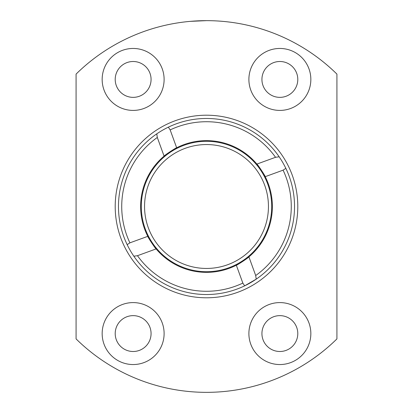 <?xml version="1.0" encoding="UTF-8"?>
<svg xmlns="http://www.w3.org/2000/svg" width="413" height="413" viewBox="0 0 413 413"><rect width="100%" height="100%" fill="white"/><g stroke="black" fill="none" stroke-linecap="round" stroke-linejoin="round"><path stroke-width="0.62" d="M76.08 74.097A185.85 185.85 0 0 1 336.92 74.097L336.92 338.903A185.85 185.85 0 0 1 76.08 338.903L76.08 74.097M206.5 20.65L190.47 21.342M264.175 174.699A65.863 65.863 0 0 1 248.915 256.886L255.704 275.533L256.205 279.157L244.651 285.837A88.036 88.036 0 0 0 285.837 168.349L283.091 170.161L265.218 176.666C265.817 176.733 257.134 163.589 256.886 164.085A65.863 65.863 0 0 1 258.337 165.866M168.349 127.163L170.161 129.909A84.773 84.773 0 0 1 275.533 157.296L279.157 156.795A88.036 88.036 0 0 0 156.795 133.843A88.036 88.036 0 0 0 133.843 256.205L137.467 255.704L156.114 248.915A65.863 65.863 0 0 1 154.663 247.134M238.301 264.175A65.863 65.863 0 0 1 236.334 265.218C236.267 265.817 249.411 257.134 248.915 256.886A65.863 65.863 0 0 1 247.134 258.337M148.825 238.301A65.863 65.863 0 0 1 147.782 236.334C147.183 236.267 155.866 249.411 156.114 248.915A65.863 65.863 0 0 0 236.334 265.218L242.839 283.091A84.773 84.773 0 0 1 137.467 255.704M127.163 244.651L129.909 242.839L147.782 236.334A65.863 65.863 0 0 1 165.866 154.663M174.699 148.825A65.863 65.863 0 0 1 176.666 147.782C176.733 147.183 163.589 155.866 164.085 156.114L157.296 137.467L156.795 133.843M170.161 129.909L176.666 147.782A65.863 65.863 0 0 1 256.886 164.085L275.533 157.296M242.839 283.091L244.651 285.837A88.036 88.036 0 0 1 133.843 256.205M141.84 198.028L141.184 198.028M271.816 198.028L271.16 198.028M271.816 214.972L271.16 214.972M141.84 214.972L141.184 214.972M115.206 206.5A91.294 91.294 0 0 1 288.775 166.935A91.294 91.294 0 0 1 226.789 295.512A91.294 91.294 0 0 1 115.206 206.5M102.161 79.435A30.975 30.975 0 0 1 148.623 52.606A30.975 30.975 0 0 1 148.623 106.26A30.975 30.975 0 0 1 102.161 79.435M102.161 333.565A30.975 30.975 0 0 1 148.623 306.74A30.975 30.975 0 0 1 148.623 360.394A30.975 30.975 0 0 1 102.161 333.565M248.889 333.565A30.975 30.975 0 0 1 295.352 306.74A30.975 30.975 0 0 1 295.352 360.394A30.975 30.975 0 0 1 248.889 333.565M248.889 79.435A30.975 30.975 0 0 1 295.352 52.606A30.975 30.975 0 0 1 295.352 106.26A30.975 30.975 0 0 1 248.889 79.435M261.93 79.435A17.935 17.935 0 0 1 288.826 63.901A17.935 17.935 0 0 1 288.826 94.964A17.935 17.935 0 0 1 261.93 79.435M261.93 333.565A17.935 17.935 0 0 1 288.826 318.036A17.935 17.935 0 0 1 288.826 349.099A17.935 17.935 0 0 1 261.93 333.565M115.206 333.565A17.935 17.935 0 0 1 142.103 318.036A17.935 17.935 0 0 1 142.103 349.099A17.935 17.935 0 0 1 115.206 333.565M115.206 79.435A17.935 17.935 0 0 1 142.103 63.901A17.935 17.935 0 0 1 142.103 94.964A17.935 17.935 0 0 1 115.206 79.435M285.837 168.349A88.036 88.036 0 0 0 279.157 156.795M141.287 206.5A65.213 65.213 0 0 1 239.106 150.027A65.213 65.213 0 0 1 239.106 262.973A65.213 65.213 0 0 1 141.287 206.5M144.55 206.5A61.95 61.95 0 0 1 237.475 152.851A61.95 61.95 0 0 1 237.475 260.149A61.95 61.95 0 0 1 144.55 206.5M129.909 242.839A84.773 84.773 0 0 1 157.296 137.467M283.091 170.161A84.773 84.773 0 0 1 255.704 275.533"/></g></svg>
